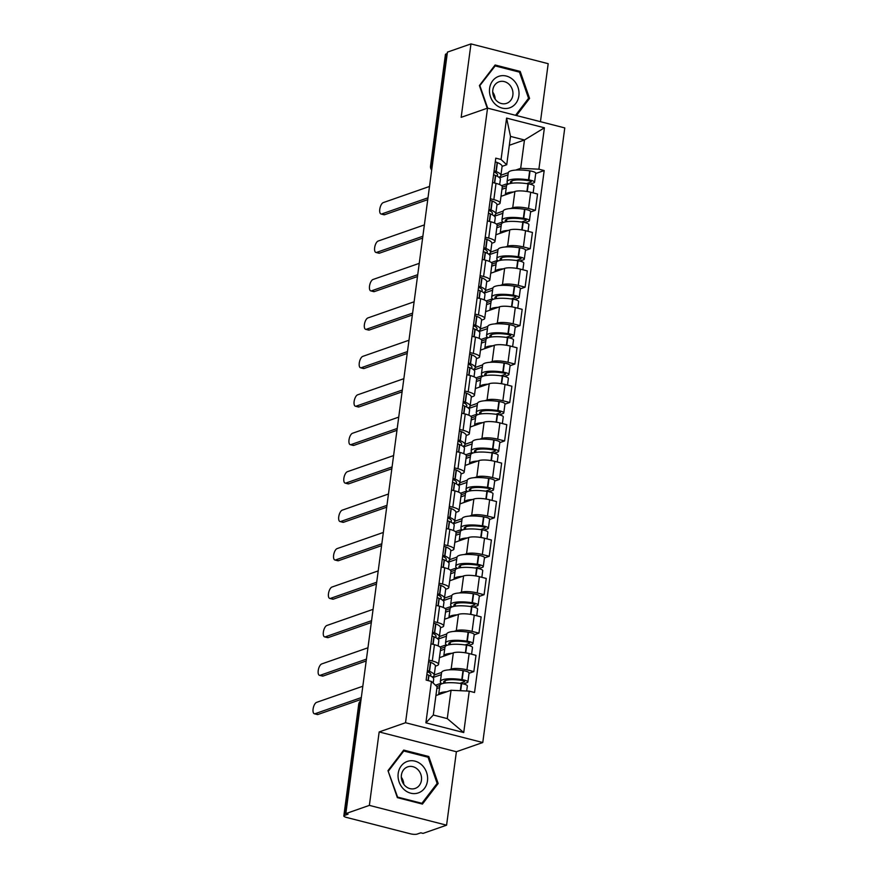 <?xml version="1.0" encoding="UTF-8"?>
<svg xmlns="http://www.w3.org/2000/svg" width="878" height="878" viewBox="0 0 878 878"><rect width="100%" height="100%" fill="white"/><g stroke="black" fill="none" stroke-linecap="round" stroke-linejoin="round"><path stroke-width="1.32" d="M540.453 121.68L548.19 63.688L470.97 43.9L447.429 52.12L345.822 813.61L369.364 805.378L446.584 825.177L456.384 751.733L482.768 742.525L564.774 127.914L487.542 108.126L405.537 722.726L379.164 731.945L369.364 805.378M446.584 825.177L423.042 833.398L420.792 832.816L417.127 834.1A5.125 1.262 -172.4 0 1 410.256 833.771L346.547 817.44A5.125 1.262 -172.4 0 1 343.825 815.936L358.718 704.299A5.125 1.262 7.6 0 1 359.3 703.827L344.406 815.464A5.125 1.262 -172.4 0 0 343.825 815.936M470.97 43.9L461.169 117.334L487.542 108.126M432.338 165.185L431.109 165.613A5.125 1.262 7.6 0 0 430.527 166.096L445.431 54.458A5.125 1.262 7.6 0 1 446.013 53.986L431.109 165.613A5.125 4.478 70.7 0 0 431.811 169.169M447.231 53.558L446.013 53.986M344.406 815.464L348.072 814.18L345.822 813.61M448.954 669.859L451.16 669.091A11.798 2.897 7.6 0 1 466.964 669.837L473.835 671.604L475.997 655.339L469.137 653.572A11.798 2.897 -172.4 0 0 453.333 652.826L439.439 657.677M434.237 674.995L441.601 672.427M438.539 664.416L440.712 648.151A11.798 2.897 -172.4 0 0 434.456 644.693L432.294 660.958A11.798 2.897 7.6 0 1 438.539 664.416A11.798 2.897 7.6 0 1 437.211 665.513L435.422 666.139M432.294 660.958L428.804 660.058M469.05 673.272L473.835 671.604M434.456 644.693L430.977 643.793M454.08 631.414L456.297 630.645A11.798 2.897 7.6 0 1 472.09 631.392L478.96 633.159L481.133 616.894L474.263 615.138A11.798 2.897 -172.4 0 0 458.47 614.38L444.575 619.231M439.373 636.561L446.726 633.982M433.93 621.613L437.42 622.513A11.798 2.897 7.6 0 1 443.675 625.97A11.798 2.897 7.6 0 1 442.336 627.068L440.547 627.693M474.175 634.827L478.96 633.159M443.675 625.97L445.837 609.705A11.798 2.897 -172.4 0 0 439.593 606.248L436.103 605.348M459.205 592.968L461.422 592.2A11.798 2.897 7.6 0 1 477.226 592.957L484.085 594.713L486.258 578.448L479.388 576.692A11.798 2.897 -172.4 0 0 463.595 575.935L449.701 580.786M444.498 598.116L451.863 595.536M439.066 583.179L442.545 584.068A11.798 2.897 7.6 0 1 448.801 587.525A11.798 2.897 7.6 0 1 447.462 588.622L445.673 589.248M479.3 596.381L484.085 594.713M448.801 587.525L450.974 571.26A11.798 2.897 -172.4 0 0 444.718 567.803L441.239 566.914M464.341 554.534L466.558 553.755A11.798 2.897 7.6 0 1 482.351 554.512L489.222 556.268L491.395 540.003L484.524 538.247A11.798 2.897 -172.4 0 0 468.72 537.49L454.826 542.341M449.624 559.67L456.988 557.102M444.191 544.733L447.681 545.622A11.798 2.897 7.6 0 1 453.926 549.079A11.798 2.897 7.6 0 1 452.598 550.177L450.809 550.802M484.436 557.936L489.222 556.268M453.926 549.079L456.099 532.825A11.798 2.897 -172.4 0 0 449.854 529.357L446.364 528.468M469.467 516.088L471.684 515.309A11.798 2.897 7.6 0 1 487.477 516.066L494.347 517.822L496.52 501.557L489.65 499.801A11.798 2.897 -172.4 0 0 473.857 499.044L459.962 503.895M454.76 521.225L462.124 518.657M449.327 506.288L452.807 507.177A11.798 2.897 7.6 0 1 459.062 510.645A11.798 2.897 7.6 0 1 457.723 511.731L455.934 512.357M489.562 519.502L494.347 517.822M459.062 510.645L461.235 494.38A11.798 2.897 -172.4 0 0 454.98 490.912L451.49 490.023M474.603 477.643L476.809 476.864A11.798 2.897 7.6 0 1 492.613 477.621L499.483 479.377L501.645 463.112L494.786 461.356A11.798 2.897 -172.4 0 0 478.982 460.599L465.088 465.461M459.885 482.779L467.25 480.211M454.453 467.842L457.943 468.731A11.798 2.897 7.6 0 1 464.188 472.199A11.798 2.897 7.6 0 1 462.849 473.286L461.06 473.911M494.687 481.056L499.483 479.377M464.188 472.199L466.361 455.934A11.798 2.897 -172.4 0 0 460.105 452.466L456.626 451.577M479.728 439.198L481.945 438.429A11.798 2.897 7.6 0 1 497.738 439.176L504.609 440.943L506.782 424.678L499.911 422.911A11.798 2.897 -172.4 0 0 484.107 422.164L470.224 427.015M465.022 444.334L472.375 441.766M459.578 429.397L463.068 430.297A11.798 2.897 7.6 0 1 469.324 433.754A11.798 2.897 7.6 0 1 467.985 434.851L466.196 435.477M499.823 442.611L504.609 440.943M469.324 433.754L471.486 417.489A11.798 2.897 -172.4 0 0 465.241 414.032L461.751 413.132M484.854 400.752L487.07 399.984A11.798 2.897 7.6 0 1 502.874 400.73L509.734 402.497L511.907 386.232L505.037 384.465A11.798 2.897 -172.4 0 0 489.244 383.719L475.349 388.57M470.147 405.888L477.511 403.32M464.714 390.951L468.193 391.851A11.798 2.897 7.6 0 1 474.449 395.309A11.798 2.897 7.6 0 1 473.11 396.406L471.321 397.032M504.949 404.165L509.734 402.497M474.449 395.309L476.622 379.044A11.798 2.897 -172.4 0 0 470.367 375.586L466.876 374.686M489.99 362.307L492.196 361.538A11.798 2.897 7.6 0 1 508 362.296L514.87 364.052L517.032 347.787L510.173 346.031A11.798 2.897 -172.4 0 0 494.369 345.274L480.475 350.124M475.272 367.454L482.637 364.875M469.84 352.517L473.33 353.406A11.798 2.897 7.6 0 1 479.575 356.863A11.798 2.897 7.6 0 1 478.247 357.961L476.458 358.586M510.085 365.72L514.87 364.052M479.575 356.863L481.748 340.598A11.798 2.897 -172.4 0 0 475.492 337.141L472.013 336.252M495.115 323.872L497.332 323.093A11.798 2.897 7.6 0 1 513.125 323.85L519.995 325.606L522.169 309.341L515.298 307.585A11.798 2.897 -172.4 0 0 499.505 306.828L485.611 311.679M480.409 329.009L487.762 326.429M474.965 314.072L478.455 314.961A11.798 2.897 7.6 0 1 484.711 318.418A11.798 2.897 7.6 0 1 483.372 319.515L481.583 320.141M515.21 327.274L519.995 325.606M484.711 318.418L486.873 302.153A11.798 2.897 -172.4 0 0 480.628 298.696L477.138 297.807M500.251 285.427L502.457 284.648A11.798 2.897 7.6 0 1 518.261 285.405L525.121 287.161L527.294 270.896L520.424 269.14A11.798 2.897 -172.4 0 0 504.63 268.383L490.736 273.234M485.534 290.563L492.898 287.995M480.101 275.626L483.591 276.515A11.798 2.897 7.6 0 1 489.836 279.983A11.798 2.897 7.6 0 1 488.497 281.07L486.708 281.695M520.336 288.84L525.121 287.161M489.836 279.983L492.009 263.718A11.798 2.897 -172.4 0 0 485.753 260.25L482.274 259.361M505.377 246.981L507.594 246.202A11.798 2.897 7.6 0 1 523.387 246.959L530.257 248.715L532.43 232.451L525.56 230.694A11.798 2.897 -172.4 0 0 509.756 229.937L495.861 234.799M490.659 252.118L498.024 249.55M485.227 237.181L488.717 238.07A11.798 2.897 7.6 0 1 494.962 241.538A11.798 2.897 7.6 0 1 493.634 242.624L491.845 243.25M525.472 250.395L530.257 248.715M494.962 241.538L497.135 225.273A11.798 2.897 -172.4 0 0 490.89 221.805L487.4 220.916M510.502 208.536L512.719 207.768A11.798 2.897 7.6 0 1 528.523 208.514L535.382 210.281L537.555 194.016L530.685 192.249A11.798 2.897 -172.4 0 0 514.892 191.503L500.998 196.354M495.796 213.672L503.16 211.104M490.363 198.735L493.842 199.635A11.798 2.897 7.6 0 1 500.098 203.092A11.798 2.897 7.6 0 1 498.759 204.19L496.97 204.804M530.597 211.949L535.382 210.281M500.098 203.092L502.271 186.827A11.798 2.897 -172.4 0 0 496.015 183.37L492.525 182.47M451.051 690.273L469.247 691.14L463.727 732.548L425.896 722.846L431.427 681.449L437.09 686.695L433.304 715.032L447.264 718.61L451.051 690.273L435.905 695.563M509.328 145.276L524.473 139.986L510.513 136.408L506.727 164.746L501.064 159.5L495.774 158.15L426.137 680.088L431.427 681.449M501.064 159.5L506.595 118.102L544.415 127.793L538.894 169.191L520.687 168.324L524.473 139.986L544.415 127.793M469.247 691.14L474.537 692.501L544.184 170.552L538.894 169.191M482.768 742.525L405.537 722.726M456.384 751.733L379.164 731.945M403.704 750.086L387.988 770.654L397.35 797.641L422.439 804.072L438.155 783.505L428.793 756.518L403.704 750.086M516.483 115.545L529.566 98.424L520.193 71.425L495.115 64.994L479.399 85.561L487.257 108.224M500.921 175.227L508.285 172.659M515.638 170.091L520.687 168.324M506.727 164.746L502.095 166.37M535.734 173.504L544.184 170.552M463.727 732.548L447.264 718.61M425.896 722.846L433.304 715.032M510.513 136.408L506.595 118.102M427.29 757.034L428.793 756.518M436.651 784.032L438.155 783.505M518.7 71.952L520.193 71.425M528.062 98.951L529.566 98.424M427.257 671.67A16.155 3.962 7.6 0 1 430.9 674.798A16.155 3.962 7.6 0 1 430.143 675.797M315.059 713.715L317.99 714.472A5.894 2.491 104.4 0 1 317.287 714.516L314.357 713.77A5.894 2.491 -75.6 0 0 315.059 713.715L361.308 697.571M362.812 686.234L316.574 702.378A5.894 2.491 -75.6 0 0 313.226 708.217A5.894 2.491 -75.6 0 0 314.357 713.77M432.195 676.971A19.492 4.785 -172.4 0 0 434.204 675.237A19.492 4.785 -172.4 0 0 429.518 671.341L429.287 671.242A6.475 1.591 -172.4 0 0 427.399 670.638M434.204 675.237L435.411 666.237A19.492 4.785 -172.4 0 0 430.725 662.352L430.483 662.253A6.475 1.591 -172.4 0 0 428.596 661.639M426.873 674.578A6.475 1.591 7.6 0 1 428.76 675.182L428.991 675.281A19.492 4.785 7.6 0 1 433.677 679.177L433.161 683.062M446.836 691.743A19.492 4.785 -172.4 0 0 438.649 694.498L439.845 685.509A19.492 4.785 7.6 0 1 461.268 683.556L461.63 683.611A6.475 1.591 7.6 0 1 467.348 685.97L466.679 691.019M463.386 683.94L467.14 682.634A6.475 1.591 -172.4 0 0 467.875 682.03A6.475 1.591 -172.4 0 0 462.157 679.671L461.795 679.616A19.492 4.785 -172.4 0 0 440.372 681.558A19.492 4.785 -172.4 0 0 441.206 683.238L435.499 685.224M467.875 682.03L469.071 673.031A6.475 1.591 -172.4 0 0 463.354 670.671L462.991 670.616A19.492 4.785 -172.4 0 0 441.579 672.57L440.372 681.558M436.838 688.517L439.571 687.562M441.305 674.633L432.898 677.564M444.147 683.172A16.155 3.962 7.6 0 1 443.675 682.008A16.155 3.962 7.6 0 1 461.433 680.384L461.795 680.439A3.139 0.768 7.6 0 1 464.572 681.591A3.139 0.768 7.6 0 1 464.221 681.877L459.951 683.369M445.223 680.615L444.894 683.051M436.893 686.519L439.856 685.477M317.99 714.472L361.056 699.426M418.301 792.911A16.671 14.542 70.7 0 0 426.576 772.399A16.671 14.542 70.7 0 0 407.37 761.413A16.671 14.542 70.7 0 0 399.095 781.925A16.671 14.542 70.7 0 0 418.301 792.911M415.173 788.433A11.414 9.954 70.7 0 0 415.195 788.422A11.414 9.954 70.7 0 0 420.836 774.385A11.414 9.954 70.7 0 0 407.688 766.867A11.414 9.954 70.7 0 0 407.666 766.878A11.414 9.954 70.7 0 0 402.025 780.926A11.414 9.954 70.7 0 0 415.173 788.433M401.323 777.228A11.414 9.954 -109.3 0 1 403.781 784.284M388.526 770.928L403.759 751.008L428.058 757.231L437.145 783.395L421.912 803.315L397.602 797.092L388.131 771.071M402.717 751.37L403.759 751.008M420.891 803.677L421.912 803.315M509.712 107.818A16.671 14.542 70.7 0 0 517.987 87.317A16.671 14.542 70.7 0 0 498.781 76.331A16.671 14.542 70.7 0 0 490.506 96.832A16.671 14.542 70.7 0 0 509.712 107.818M506.584 103.341A11.414 9.954 70.7 0 0 506.606 103.341A11.414 9.954 70.7 0 0 512.247 89.293A11.414 9.954 70.7 0 0 499.099 81.786A11.414 9.954 70.7 0 0 499.077 81.786A11.414 9.954 70.7 0 0 493.436 95.834A11.414 9.954 70.7 0 0 506.584 103.341M492.734 92.135A11.414 9.954 -109.3 0 1 495.192 99.192M479.542 85.989L495.17 65.916L519.469 72.15L528.556 98.303L515.562 115.303M494.127 66.278L495.17 65.916M487.685 108.159L479.937 85.846M432.382 633.225A16.155 3.962 7.6 0 1 436.037 636.352A16.155 3.962 7.6 0 1 435.269 637.351M320.196 675.281L323.115 676.027A5.894 2.491 104.4 0 1 322.413 676.071L319.482 675.325A5.894 2.491 -75.6 0 0 320.196 675.281L366.433 659.126M367.948 647.788L321.71 663.944A5.894 2.491 -75.6 0 0 318.352 669.771A5.894 2.491 -75.6 0 0 319.482 675.325M437.321 638.525A19.492 4.785 -172.4 0 0 439.34 636.791A19.492 4.785 -172.4 0 0 434.654 632.895L434.412 632.797A6.475 1.591 -172.4 0 0 432.525 632.193M439.34 636.791L440.536 627.803A19.492 4.785 -172.4 0 0 435.85 623.907L435.609 623.808A6.475 1.591 -172.4 0 0 433.721 623.193M431.998 636.133A6.475 1.591 7.6 0 1 433.886 636.748L434.127 636.846A19.492 4.785 7.6 0 1 438.813 640.731L438.122 645.901M451.972 653.298A19.492 4.785 -172.4 0 0 443.774 656.053L444.981 647.064A19.492 4.785 7.6 0 1 466.394 645.11L466.756 645.165A6.475 1.591 7.6 0 1 472.485 647.525L471.585 654.209M468.512 645.495L472.276 644.189A6.475 1.591 -172.4 0 0 473.001 643.585A6.475 1.591 -172.4 0 0 467.283 641.225L466.92 641.17A19.492 4.785 -172.4 0 0 445.508 643.124A19.492 4.785 -172.4 0 0 446.342 644.792L440.043 646.987M473.001 643.585L474.208 634.585A6.475 1.591 -172.4 0 0 468.49 632.226L468.117 632.171A19.492 4.785 -172.4 0 0 446.704 634.125L445.508 643.124M440.383 650.631L444.707 649.127M446.43 636.188L438.034 639.118M449.284 644.726A16.155 3.962 7.6 0 1 448.812 643.563A16.155 3.962 7.6 0 1 466.558 641.939L466.92 642.005A3.139 0.768 7.6 0 1 469.697 643.146A3.139 0.768 7.6 0 1 469.346 643.431L465.088 644.924M450.348 642.169L450.03 644.606M440.657 648.546L444.981 647.042M323.115 676.027L366.181 660.98M437.518 594.779A16.155 3.962 7.6 0 1 441.162 597.907A16.155 3.962 7.6 0 1 440.405 598.906M325.321 636.835L328.251 637.582A5.894 2.491 104.4 0 1 327.538 637.626L324.619 636.879A5.894 2.491 -75.6 0 0 325.321 636.835L371.559 620.68M373.073 609.343L326.835 625.498A5.894 2.491 -75.6 0 0 323.488 631.326A5.894 2.491 -75.6 0 0 324.619 636.879M442.457 600.091A19.492 4.785 -172.4 0 0 444.466 598.346A19.492 4.785 -172.4 0 0 439.779 594.45L439.538 594.351A6.475 1.591 -172.4 0 0 437.65 593.747M444.466 598.346L445.662 589.357A19.492 4.785 -172.4 0 0 440.975 585.461L440.745 585.363A6.475 1.591 -172.4 0 0 438.857 584.748M437.123 597.688A6.475 1.591 7.6 0 1 439.011 598.302L439.252 598.401A19.492 4.785 7.6 0 1 443.939 602.297L443.247 607.455M445.794 610.1L450.107 608.597A19.492 4.785 7.6 0 1 471.53 606.665L471.892 606.72A6.475 1.591 7.6 0 1 477.61 609.08L476.721 615.763M457.098 614.852A19.492 4.785 -172.4 0 0 448.91 617.618A19.492 4.785 -172.4 0 0 448.899 617.717M473.637 607.06L477.402 605.743A6.475 1.591 -172.4 0 0 478.137 605.14A6.475 1.591 -172.4 0 0 472.419 602.78L472.057 602.725A19.492 4.785 -172.4 0 0 450.633 604.679A19.492 4.785 -172.4 0 0 451.468 606.347L445.168 608.553M478.137 605.14L479.333 596.151A6.475 1.591 -172.4 0 0 473.615 593.791L473.253 593.726A19.492 4.785 -172.4 0 0 451.83 595.679L450.633 604.679M445.508 612.185L449.832 610.682M451.555 597.742L443.16 600.673M454.409 606.281A16.155 3.962 7.6 0 1 453.937 605.118A16.155 3.962 7.6 0 1 471.695 603.504L472.057 603.559A3.139 0.768 7.6 0 1 474.833 604.701A3.139 0.768 7.6 0 1 474.471 604.997L470.213 606.478M455.484 603.724L455.155 606.16M328.251 637.582L371.317 622.535M442.644 556.334A16.155 3.962 7.6 0 1 446.287 559.462A16.155 3.962 7.6 0 1 445.53 560.46M330.457 598.39L333.377 599.136A5.894 2.491 104.4 0 1 332.674 599.18L329.744 598.434A5.894 2.491 -75.6 0 0 330.457 598.39L376.695 582.235M378.209 570.898L331.961 587.053A5.894 2.491 -75.6 0 0 328.613 592.891A5.894 2.491 -75.6 0 0 329.744 598.434M447.582 561.646A19.492 4.785 -172.4 0 0 449.591 559.901A19.492 4.785 -172.4 0 0 444.905 556.015L444.674 555.917A6.475 1.591 -172.4 0 0 442.786 555.302M449.591 559.901L450.798 550.912A19.492 4.785 -172.4 0 0 446.112 547.016L445.87 546.917A6.475 1.591 -172.4 0 0 443.983 546.314M442.26 559.242A6.475 1.591 7.6 0 1 444.147 559.857L444.389 559.955A19.492 4.785 7.6 0 1 449.075 563.852L448.384 569.01M450.919 571.655L455.243 570.151A19.492 4.785 7.6 0 1 476.655 568.22L477.017 568.285A6.475 1.591 7.6 0 1 482.735 570.645L481.846 577.318M462.223 576.418A19.492 4.785 -172.4 0 0 454.036 579.173A19.492 4.785 -172.4 0 0 454.025 579.282M478.773 568.615L482.527 567.298A6.475 1.591 -172.4 0 0 483.262 566.694A6.475 1.591 -172.4 0 0 477.544 564.335L477.182 564.28A19.492 4.785 -172.4 0 0 455.759 566.233A19.492 4.785 -172.4 0 0 456.593 567.901L450.293 570.107M483.262 566.694L484.469 557.706A6.475 1.591 -172.4 0 0 478.74 555.346L478.378 555.291A19.492 4.785 -172.4 0 0 456.966 557.234L455.759 566.233M450.644 573.74L454.958 572.236M456.692 559.297L448.296 562.227M459.545 567.836A16.155 3.962 7.6 0 1 459.062 566.672A16.155 3.962 7.6 0 1 476.82 565.059L477.182 565.114A3.139 0.768 7.6 0 1 479.959 566.255A3.139 0.768 7.6 0 1 479.607 566.551L475.349 568.033M460.61 565.278L460.291 567.715M333.377 599.136L376.442 584.1M447.769 517.888A16.155 3.962 7.6 0 1 451.424 521.016A16.155 3.962 7.6 0 1 450.655 522.015M335.583 559.944L338.513 560.691A5.894 2.491 104.4 0 1 337.8 560.746L334.869 559.988A5.894 2.491 -75.6 0 0 335.583 559.944L381.82 543.789M383.335 532.452L337.097 548.607A5.894 2.491 -75.6 0 0 333.75 554.446A5.894 2.491 -75.6 0 0 334.869 559.988M452.708 523.2A19.492 4.785 -172.4 0 0 454.727 521.466A19.492 4.785 -172.4 0 0 450.041 517.57L449.799 517.471A6.475 1.591 -172.4 0 0 447.912 516.857M454.727 521.466L455.923 512.467A19.492 4.785 -172.4 0 0 451.237 508.571L450.996 508.472A6.475 1.591 -172.4 0 0 449.108 507.868M447.385 520.808A6.475 1.591 7.6 0 1 449.273 521.411L449.514 521.51A19.492 4.785 7.6 0 1 454.2 525.406L453.509 530.564M467.359 537.973A19.492 4.785 -172.4 0 0 459.161 540.727L460.368 531.728A19.492 4.785 7.6 0 1 481.781 529.785L482.143 529.84A6.475 1.591 7.6 0 1 487.872 532.2L486.983 538.872M483.899 530.169L487.663 528.852A6.475 1.591 -172.4 0 0 488.398 528.26A6.475 1.591 -172.4 0 0 482.67 525.889L482.307 525.834A19.492 4.785 -172.4 0 0 460.895 527.788A19.492 4.785 -172.4 0 0 461.729 529.456L455.43 531.662M488.398 528.26L489.595 519.26A6.475 1.591 -172.4 0 0 483.877 516.901L483.515 516.846A19.492 4.785 -172.4 0 0 462.091 518.799L460.895 527.788M455.77 535.295L460.094 533.791M461.817 520.852L453.421 523.782M464.671 529.39A16.155 3.962 7.6 0 1 464.199 528.227A16.155 3.962 7.6 0 1 481.956 526.613L482.318 526.668A3.139 0.768 7.6 0 1 485.095 527.81A3.139 0.768 7.6 0 1 484.733 528.106L480.475 529.588M465.735 526.833L465.417 529.269M456.044 533.22L460.368 531.706M338.513 560.691L381.568 545.655M452.905 479.454A16.155 3.962 7.6 0 1 456.549 482.582A16.155 3.962 7.6 0 1 455.792 483.58M340.708 521.499L343.638 522.245A5.894 2.491 104.4 0 1 342.925 522.3L340.005 521.543A5.894 2.491 -75.6 0 0 340.708 521.499L386.946 505.355M388.46 494.018L342.222 510.162A5.894 2.491 -75.6 0 0 338.875 516.001A5.894 2.491 -75.6 0 0 340.005 521.543M457.844 484.755A19.492 4.785 -172.4 0 0 459.852 483.021A19.492 4.785 -172.4 0 0 455.166 479.125L454.936 479.026A6.475 1.591 -172.4 0 0 453.037 478.411M459.852 483.021L461.06 474.021A19.492 4.785 -172.4 0 0 456.373 470.125L456.132 470.026A6.475 1.591 -172.4 0 0 454.244 469.423M452.51 482.362A6.475 1.591 7.6 0 1 454.409 482.966L454.639 483.065A19.492 4.785 7.6 0 1 459.326 486.961L458.645 492.119M461.18 494.775L465.494 493.26A19.492 4.785 7.6 0 1 486.917 491.34L487.279 491.395A6.475 1.591 7.6 0 1 492.997 493.754L492.108 500.427M472.485 499.527A19.492 4.785 -172.4 0 0 464.297 502.282A19.492 4.785 -172.4 0 0 464.286 502.392M489.035 491.724L492.788 490.407A6.475 1.591 -172.4 0 0 493.524 489.814A6.475 1.591 -172.4 0 0 487.806 487.455L487.444 487.4A19.492 4.785 -172.4 0 0 466.02 489.342A19.492 4.785 -172.4 0 0 466.855 491.021L460.555 493.216M493.524 489.814L494.72 480.815A6.475 1.591 -172.4 0 0 489.002 478.455L488.64 478.4A19.492 4.785 -172.4 0 0 467.217 480.354L466.02 489.342M460.895 496.86L465.219 495.346M466.942 482.406L458.546 485.347M469.796 490.945A16.155 3.962 7.6 0 1 469.324 489.781A16.155 3.962 7.6 0 1 487.081 488.168L487.444 488.223A3.139 0.768 7.6 0 1 490.22 489.375A3.139 0.768 7.6 0 1 489.858 489.661L485.6 491.153M470.871 488.398L470.542 490.824M343.638 522.245L386.704 507.21M458.031 441.008A16.155 3.962 7.6 0 1 461.685 444.136A16.155 3.962 7.6 0 1 460.917 445.135M345.844 483.054L348.764 483.811A5.894 2.491 104.4 0 1 348.061 483.855L345.131 483.098A5.894 2.491 -75.6 0 0 345.844 483.054L392.082 466.909M393.596 455.572L347.348 471.716A5.894 2.491 -75.6 0 0 344 477.555A5.894 2.491 -75.6 0 0 345.131 483.098M462.969 446.309A19.492 4.785 -172.4 0 0 464.989 444.575A19.492 4.785 -172.4 0 0 460.302 440.679L460.061 440.58A6.475 1.591 -172.4 0 0 458.173 439.977M464.989 444.575L466.185 435.576A19.492 4.785 -172.4 0 0 461.499 431.691L461.257 431.592A6.475 1.591 -172.4 0 0 459.37 430.977M457.647 443.917A6.475 1.591 7.6 0 1 459.534 444.52L459.776 444.619A19.492 4.785 7.6 0 1 464.462 448.515L463.771 453.685M477.61 461.082A19.492 4.785 -172.4 0 0 469.423 463.836L470.63 454.848A19.492 4.785 7.6 0 1 492.042 452.894L492.404 452.949A6.475 1.591 7.6 0 1 498.122 455.309L497.233 461.982M494.16 453.278L497.925 451.972A6.475 1.591 -172.4 0 0 498.649 451.369A6.475 1.591 -172.4 0 0 492.931 449.009L492.569 448.954A19.492 4.785 -172.4 0 0 471.146 450.897A19.492 4.785 -172.4 0 0 471.991 452.576L465.691 454.771M498.649 451.369L499.856 442.369A6.475 1.591 -172.4 0 0 494.127 440.01L493.765 439.955A19.492 4.785 -172.4 0 0 472.353 441.908L471.146 450.897M466.031 458.415L470.345 456.9M472.079 443.961L463.683 446.902M474.932 452.51A16.155 3.962 7.6 0 1 474.46 451.347A16.155 3.962 7.6 0 1 492.207 449.723L492.569 449.777A3.139 0.768 7.6 0 1 495.346 450.93A3.139 0.768 7.6 0 1 494.994 451.215L490.736 452.708M475.997 449.953L475.678 452.379M466.306 456.33L470.63 454.815M348.764 483.811L391.829 468.764M463.167 402.563A16.155 3.962 7.6 0 1 466.811 405.691A16.155 3.962 7.6 0 1 466.042 406.69M350.97 444.608L353.9 445.365A5.894 2.491 104.4 0 1 353.186 445.409L350.267 444.663A5.894 2.491 -75.6 0 0 350.97 444.608L397.207 428.464M398.722 417.127L352.484 433.282A5.894 2.491 -75.6 0 0 349.137 439.11A5.894 2.491 -75.6 0 0 350.267 444.663M468.095 407.864A19.492 4.785 -172.4 0 0 470.114 406.13A19.492 4.785 -172.4 0 0 465.428 402.234L465.186 402.135A6.475 1.591 -172.4 0 0 463.299 401.531M470.114 406.13L471.31 397.13A19.492 4.785 -172.4 0 0 466.624 393.245L466.394 393.146A6.475 1.591 -172.4 0 0 464.506 392.532M462.772 405.471A6.475 1.591 7.6 0 1 464.66 406.086L464.901 406.185A19.492 4.785 7.6 0 1 469.587 410.07L468.896 415.239M471.442 417.884L475.755 416.381A19.492 4.785 7.6 0 1 497.167 414.449L497.541 414.504A6.475 1.591 7.6 0 1 503.259 416.863L502.37 423.547M482.746 422.636A19.492 4.785 -172.4 0 0 474.559 425.391A19.492 4.785 -172.4 0 0 474.548 425.501M499.286 414.833L503.05 413.527A6.475 1.591 -172.4 0 0 503.785 412.923A6.475 1.591 -172.4 0 0 498.056 410.564L497.694 410.509A19.492 4.785 -172.4 0 0 476.282 412.462A19.492 4.785 -172.4 0 0 477.116 414.131L470.817 416.326M503.785 412.923L504.982 403.924A6.475 1.591 -172.4 0 0 499.264 401.564L498.902 401.509A19.492 4.785 -172.4 0 0 477.478 403.463L476.282 412.462M471.157 419.969L475.481 418.455M477.204 405.526L468.808 408.457M480.057 414.065A16.155 3.962 7.6 0 1 479.586 412.901A16.155 3.962 7.6 0 1 497.343 411.277L497.705 411.332A3.139 0.768 7.6 0 1 500.482 412.484A3.139 0.768 7.6 0 1 500.12 412.77L495.861 414.262M481.133 411.508L480.804 413.944M353.9 445.365L396.966 430.319M468.292 364.118A16.155 3.962 7.6 0 1 471.936 367.245A16.155 3.962 7.6 0 1 471.179 368.244M356.095 406.174L359.025 406.92A5.894 2.491 104.4 0 1 358.323 406.964L355.392 406.218A5.894 2.491 -75.6 0 0 356.095 406.174L402.344 390.019M403.847 378.681L357.609 394.837A5.894 2.491 -75.6 0 0 354.262 400.664A5.894 2.491 -75.6 0 0 355.392 406.218M473.231 369.429A19.492 4.785 -172.4 0 0 475.239 367.684A19.492 4.785 -172.4 0 0 470.553 363.788L470.323 363.69A6.475 1.591 -172.4 0 0 468.435 363.086M475.239 367.684L476.447 358.696A19.492 4.785 -172.4 0 0 471.76 354.8L471.519 354.701A6.475 1.591 -172.4 0 0 469.631 354.086M467.908 367.026A6.475 1.591 7.6 0 1 469.796 367.641L470.026 367.739A19.492 4.785 7.6 0 1 474.713 371.624L474.032 376.794M487.872 384.191A19.492 4.785 -172.4 0 0 479.684 386.957L480.881 377.957A19.492 4.785 7.6 0 1 502.304 376.003L502.666 376.058A6.475 1.591 7.6 0 1 508.384 378.418L507.495 385.102M504.422 376.399L508.175 375.082A6.475 1.591 -172.4 0 0 508.911 374.478A6.475 1.591 -172.4 0 0 503.193 372.118L502.831 372.063A19.492 4.785 -172.4 0 0 481.407 374.017A19.492 4.785 -172.4 0 0 482.241 375.685L475.942 377.88M508.911 374.478L510.107 365.489A6.475 1.591 -172.4 0 0 504.389 363.119L504.027 363.064A19.492 4.785 -172.4 0 0 482.615 365.018L481.407 374.017M476.293 381.524L480.606 380.02M482.34 367.081L473.933 370.011M485.194 375.619A16.155 3.962 7.6 0 1 484.711 374.456A16.155 3.962 7.6 0 1 502.468 372.843L502.831 372.898A3.139 0.768 7.6 0 1 505.607 374.039A3.139 0.768 7.6 0 1 505.256 374.335L500.998 375.817M486.258 373.062L485.929 375.499M476.567 379.439L480.892 377.935M359.025 406.92L402.091 391.873M473.418 325.672A16.155 3.962 7.6 0 1 477.072 328.8A16.155 3.962 7.6 0 1 476.304 329.799M361.231 367.728L364.15 368.475A5.894 2.491 104.4 0 1 363.448 368.519L360.518 367.772A5.894 2.491 -75.6 0 0 361.231 367.728L407.469 351.573M408.983 340.236L362.746 356.391A5.894 2.491 -75.6 0 0 359.398 362.23A5.894 2.491 -75.6 0 0 360.518 367.772M478.356 330.984A19.492 4.785 -172.4 0 0 480.376 329.239A19.492 4.785 -172.4 0 0 475.689 325.354L475.448 325.255A6.475 1.591 -172.4 0 0 473.56 324.64M480.376 329.239L481.572 320.25A19.492 4.785 -172.4 0 0 476.886 316.354L476.644 316.256A6.475 1.591 -172.4 0 0 474.757 315.641M473.033 328.581A6.475 1.591 7.6 0 1 474.921 329.195L475.163 329.294A19.492 4.785 7.6 0 1 479.849 333.19L479.158 338.348M481.693 340.993L486.017 339.49A19.492 4.785 7.6 0 1 507.429 337.558L507.791 337.613A6.475 1.591 7.6 0 1 513.52 339.984L512.62 346.656M493.008 345.745A19.492 4.785 -172.4 0 0 484.81 348.511A19.492 4.785 -172.4 0 0 484.799 348.61M509.547 337.953L513.312 336.636A6.475 1.591 -172.4 0 0 514.047 336.033A6.475 1.591 -172.4 0 0 508.318 333.673L507.956 333.618A19.492 4.785 -172.4 0 0 486.544 335.572A19.492 4.785 -172.4 0 0 487.378 337.24L481.078 339.446M514.047 336.033L515.243 327.044A6.475 1.591 -172.4 0 0 509.525 324.684L509.163 324.63A19.492 4.785 -172.4 0 0 487.74 326.572L486.544 335.572M481.418 343.079L485.743 341.575M487.466 328.635L479.07 331.566M490.319 337.174A16.155 3.962 7.6 0 1 489.847 336.011A16.155 3.962 7.6 0 1 507.594 334.397L507.967 334.452A3.139 0.768 7.6 0 1 510.733 335.594A3.139 0.768 7.6 0 1 510.381 335.89L506.123 337.371M491.384 334.617L491.065 337.053M364.15 368.475L407.216 353.439M478.554 287.227A16.155 3.962 7.6 0 1 482.198 290.355A16.155 3.962 7.6 0 1 481.44 291.353M366.356 329.283L369.287 330.029A5.894 2.491 104.4 0 1 368.573 330.073L365.654 329.327A5.894 2.491 -75.6 0 0 366.356 329.283L412.594 313.128M414.109 301.791L367.871 317.946A5.894 2.491 -75.6 0 0 364.524 323.784A5.894 2.491 -75.6 0 0 365.654 329.327M483.493 292.539A19.492 4.785 -172.4 0 0 485.501 290.805A19.492 4.785 -172.4 0 0 480.815 286.908L480.573 286.81A6.475 1.591 -172.4 0 0 478.686 286.195M485.501 290.805L486.708 281.805A19.492 4.785 -172.4 0 0 482.022 277.909L481.781 277.81A6.475 1.591 -172.4 0 0 479.893 277.207M478.159 290.135A6.475 1.591 7.6 0 1 480.046 290.75L480.288 290.848A19.492 4.785 7.6 0 1 484.974 294.745L484.283 299.903M486.829 302.559L491.142 301.044A19.492 4.785 7.6 0 1 512.565 299.124L512.928 299.178A6.475 1.591 7.6 0 1 518.646 301.538L517.757 308.211M498.133 307.311A19.492 4.785 -172.4 0 0 489.946 310.066A19.492 4.785 -172.4 0 0 489.935 310.175M514.684 299.508L518.437 298.191A6.475 1.591 -172.4 0 0 519.172 297.587A6.475 1.591 -172.4 0 0 513.454 295.227L513.092 295.173A19.492 4.785 -172.4 0 0 491.669 297.126A19.492 4.785 -172.4 0 0 492.503 298.794L486.203 301M519.172 297.587L520.369 288.599A6.475 1.591 -172.4 0 0 514.651 286.239L514.288 286.184A19.492 4.785 -172.4 0 0 492.865 288.127L491.669 297.126M486.544 304.633L490.868 303.129M492.591 290.19L484.195 293.12M495.444 298.729A16.155 3.962 7.6 0 1 494.972 297.565A16.155 3.962 7.6 0 1 512.73 295.952L513.092 296.007A3.139 0.768 7.6 0 1 515.869 297.148A3.139 0.768 7.6 0 1 515.507 297.444L511.248 298.926M496.52 296.171L496.191 298.608M369.287 330.029L412.353 314.993M483.679 248.792A16.155 3.962 7.6 0 1 487.323 251.909A16.155 3.962 7.6 0 1 486.566 252.908M371.493 290.837L374.412 291.584A5.894 2.491 104.4 0 1 373.71 291.639L370.779 290.881A5.894 2.491 -75.6 0 0 371.493 290.837L417.73 274.682M419.245 263.356L372.996 279.5A5.894 2.491 -75.6 0 0 369.649 285.339A5.894 2.491 -75.6 0 0 370.779 290.881M488.618 254.093A19.492 4.785 -172.4 0 0 490.637 252.359A19.492 4.785 -172.4 0 0 485.951 248.463L485.71 248.364A6.475 1.591 -172.4 0 0 483.822 247.75M490.637 252.359L491.834 243.36A19.492 4.785 -172.4 0 0 487.147 239.464L486.906 239.365A6.475 1.591 -172.4 0 0 485.018 238.761M483.295 251.701A6.475 1.591 7.6 0 1 485.183 252.304L485.424 252.403A19.492 4.785 7.6 0 1 490.111 256.299L489.419 261.457M503.259 268.866A19.492 4.785 -172.4 0 0 495.071 271.62L496.268 262.621A19.492 4.785 7.6 0 1 517.691 260.678L518.053 260.733A6.475 1.591 7.6 0 1 523.771 263.093L522.882 269.765M519.809 261.062L523.562 259.745A6.475 1.591 -172.4 0 0 524.298 259.153A6.475 1.591 -172.4 0 0 518.58 256.782L518.218 256.727A19.492 4.785 -172.4 0 0 496.794 258.681A19.492 4.785 -172.4 0 0 497.628 260.349L491.329 262.555M524.298 259.153L525.505 250.153A6.475 1.591 -172.4 0 0 519.776 247.794L519.414 247.739A19.492 4.785 -172.4 0 0 498.002 249.692L496.794 258.681M491.68 266.199L495.993 264.684M497.727 251.745L489.331 254.675M500.581 260.283A16.155 3.962 7.6 0 1 500.098 259.12A16.155 3.962 7.6 0 1 517.855 257.506L518.218 257.561A3.139 0.768 7.6 0 1 520.994 258.703A3.139 0.768 7.6 0 1 520.643 258.999L516.385 260.492M501.645 257.737L501.327 260.162M491.954 264.113L496.279 262.599M374.412 291.584L417.478 276.548M488.816 210.347A16.155 3.962 7.6 0 1 492.459 213.475A16.155 3.962 7.6 0 1 491.691 214.473M376.618 252.392L379.548 253.149A5.894 2.491 104.4 0 1 378.835 253.193L375.905 252.436A5.894 2.491 -75.6 0 0 376.618 252.392L422.856 236.248M424.37 224.911L378.133 241.055A5.894 2.491 -75.6 0 0 374.785 246.894A5.894 2.491 -75.6 0 0 375.905 252.436M493.743 215.648A19.492 4.785 -172.4 0 0 495.763 213.914A19.492 4.785 -172.4 0 0 491.076 210.018L490.835 209.919A6.475 1.591 -172.4 0 0 488.947 209.304M495.763 213.914L496.959 204.914A19.492 4.785 -172.4 0 0 492.273 201.018L492.042 200.919A6.475 1.591 -172.4 0 0 490.144 200.316M488.42 213.255A6.475 1.591 7.6 0 1 490.308 213.859L490.55 213.958A19.492 4.785 7.6 0 1 495.236 217.854L494.544 223.023M497.08 225.668L501.404 224.153A19.492 4.785 7.6 0 1 522.816 222.233L523.178 222.288A6.475 1.591 7.6 0 1 528.907 224.647L528.018 231.32M508.395 230.42A19.492 4.785 -172.4 0 0 500.197 233.175A19.492 4.785 -172.4 0 0 500.197 233.285M524.934 222.617L528.699 221.3A6.475 1.591 -172.4 0 0 529.434 220.707A6.475 1.591 -172.4 0 0 523.705 218.348L523.343 218.293A19.492 4.785 -172.4 0 0 501.931 220.235A19.492 4.785 -172.4 0 0 502.765 221.914L496.465 224.109M529.434 220.707L530.63 211.708A6.475 1.591 -172.4 0 0 524.912 209.348L524.55 209.293A19.492 4.785 -172.4 0 0 503.127 211.247L501.931 220.235M496.805 227.753L501.129 226.239M502.853 213.299L494.457 216.24M505.706 221.849A16.155 3.962 7.6 0 1 505.234 220.674A16.155 3.962 7.6 0 1 522.992 219.061L523.354 219.116A3.139 0.768 7.6 0 1 526.131 220.268A3.139 0.768 7.6 0 1 525.768 220.554L521.51 222.046M506.771 219.291L506.452 221.717M379.548 253.149L422.614 238.103M493.941 171.901A16.155 3.962 7.6 0 1 497.585 175.029A16.155 3.962 7.6 0 1 496.827 176.028M381.743 213.947L384.674 214.704A5.894 2.491 104.4 0 1 383.96 214.748L381.041 214.002A5.894 2.491 -75.6 0 0 381.743 213.947L427.981 197.802M429.496 186.465L383.258 202.609A5.894 2.491 -75.6 0 0 379.911 208.448A5.894 2.491 -75.6 0 0 381.041 214.002M498.88 177.202A19.492 4.785 -172.4 0 0 500.888 175.468A19.492 4.785 -172.4 0 0 496.202 171.572L495.971 171.473A6.475 1.591 -172.4 0 0 494.073 170.87M500.888 175.468L502.095 166.469A19.492 4.785 -172.4 0 0 497.409 162.584L497.167 162.485A6.475 1.591 -172.4 0 0 495.28 161.87M493.557 174.81A6.475 1.591 7.6 0 1 495.444 175.413L495.675 175.512A19.492 4.785 7.6 0 1 500.361 179.408L499.681 184.578M513.52 191.975A19.492 4.785 -172.4 0 0 505.333 194.729L506.529 185.741A19.492 4.785 7.6 0 1 527.952 183.787L528.315 183.842A6.475 1.591 7.6 0 1 534.033 186.202L533.144 192.886M530.071 184.171L533.824 182.865A6.475 1.591 -172.4 0 0 534.559 182.262A6.475 1.591 -172.4 0 0 528.841 179.902L528.479 179.847A19.492 4.785 -172.4 0 0 507.056 181.79A19.492 4.785 -172.4 0 0 507.89 183.469L501.59 185.664M534.559 182.262L535.756 173.262A6.475 1.591 -172.4 0 0 530.038 170.903L529.675 170.848A19.492 4.785 -172.4 0 0 508.252 172.801L507.056 181.79M501.931 189.308L506.255 187.793M507.978 174.865L499.582 177.795M510.831 183.403A16.155 3.962 7.6 0 1 510.359 182.24A16.155 3.962 7.6 0 1 528.117 180.616L528.479 180.67A3.139 0.768 7.6 0 1 531.256 181.823A3.139 0.768 7.6 0 1 530.905 182.108L526.635 183.601M511.907 180.846L511.578 183.282M502.216 187.223L506.54 185.708M384.674 214.704L427.74 199.657M514.892 191.503L512.719 207.768M509.756 229.937L507.594 246.202M504.63 268.383L502.457 284.648M499.505 306.828L497.332 323.093M494.369 345.274L492.196 361.538M489.244 383.719L487.07 399.984M484.107 422.164L481.945 438.429M478.982 460.599L476.809 476.864M473.857 499.044L471.684 515.309M468.72 537.49L466.558 553.755M463.595 575.935L461.422 592.2M458.47 614.38L456.297 630.645M453.333 652.826L451.16 669.091M490.89 221.805L488.717 238.07M485.753 260.25L483.591 276.515M480.628 298.696L478.455 314.961M475.492 337.141L473.33 353.406M470.367 375.586L468.193 391.851M465.241 414.032L463.068 430.297M460.105 452.466L457.943 468.731M454.98 490.912L452.807 507.177M449.854 529.357L447.681 545.622M444.718 567.803L442.545 584.068M439.593 606.248L437.42 622.513M496.015 183.37L493.842 199.635M525.56 230.694L523.387 246.959M520.424 269.14L518.261 285.405M515.298 307.585L513.125 323.85M510.173 346.031L508 362.296M505.037 384.465L502.874 400.73M499.911 422.911L497.738 439.176M494.786 461.356L492.613 477.621M489.65 499.801L487.477 516.066M484.524 538.247L482.351 554.512M479.388 576.692L477.226 592.957M474.263 615.138L472.09 631.392M469.137 653.572L466.964 669.837M530.685 192.249L528.523 208.514M360.869 700.853A5.125 4.478 70.7 0 0 359.3 703.827L360.529 703.399M430.483 662.253L429.287 671.242M428.76 675.182L428.036 680.582M428.991 675.281L428.277 680.648M461.268 683.556L460.313 690.712M461.63 683.611L460.676 690.734M463.354 670.671L462.157 679.671M430.725 662.352L429.518 671.341M462.991 670.616L461.795 679.616M464.308 681.218L464.221 681.877M435.609 623.808L434.412 632.797M433.886 636.748L432.876 644.287M434.127 636.846L433.128 644.342M466.394 645.11L465.373 652.804M466.756 645.165L465.735 652.859M468.49 632.226L467.283 641.225M435.85 623.907L434.654 632.895M468.117 632.171L466.92 641.17M469.434 642.773L469.346 643.431M440.745 585.363L439.538 594.351M439.011 598.302L438.012 605.842M439.252 598.401L438.254 605.908M471.53 606.665L470.498 614.359M471.892 606.72L470.86 614.413M473.615 593.791L472.419 602.78M440.975 585.461L439.779 594.45M473.253 593.726L472.057 602.725M474.559 604.327L474.471 604.997M445.87 546.917L444.674 555.917M444.147 559.857L443.138 567.397M444.389 559.955L443.379 567.462M476.655 568.22L475.624 575.913M477.017 568.285L475.997 575.968M478.74 555.346L477.544 564.335M446.112 547.016L444.905 556.015M478.378 555.291L477.182 564.28M479.695 565.882L479.607 566.551M450.996 508.472L449.799 517.471M449.273 521.411L448.274 528.951M449.514 521.51L448.515 529.017M481.781 529.785L480.76 537.468M482.143 529.84L481.122 537.534M483.877 516.901L482.67 525.889M451.237 508.571L450.041 517.57M483.515 516.846L482.307 525.834M484.821 527.437L484.733 528.106M456.132 470.026L454.936 479.026M454.409 482.966L453.399 490.506M454.639 483.065L453.641 490.572M486.917 491.34L485.885 499.022M487.279 491.395L486.247 499.088M489.002 478.455L487.806 487.455M456.373 470.125L455.166 479.125M488.64 478.4L487.444 487.4M489.957 488.991L489.858 489.661M461.257 431.592L460.061 440.58M459.534 444.52L458.525 452.071M459.776 444.619L458.766 452.126M492.042 452.894L491.021 460.577M492.404 452.949L491.384 460.643M494.127 440.01L492.931 449.009M461.499 431.691L460.302 440.679M493.765 439.955L492.569 448.954M495.082 450.557L494.994 451.215M466.394 393.146L465.186 402.135M464.66 406.086L463.661 413.626M464.901 406.185L463.902 413.681M497.167 414.449L496.147 422.142M497.541 414.504L496.509 422.197M499.264 401.564L498.056 410.564M466.624 393.245L465.428 402.234M498.902 401.509L497.694 410.509M500.208 412.111L500.12 412.77M471.519 354.701L470.323 363.69M469.796 367.641L468.786 375.18M470.026 367.739L469.028 375.246M502.304 376.003L501.272 383.697M502.666 376.058L501.634 383.752M504.389 363.119L503.193 372.118M471.76 354.8L470.553 363.788M504.027 363.064L502.831 372.063M505.344 373.666L505.256 374.335M476.644 316.256L475.448 325.255M474.921 329.195L473.911 336.735M475.163 329.294L474.164 336.801M507.429 337.558L506.408 345.252M507.791 337.613L506.771 345.306M509.525 324.684L508.318 333.673M476.886 316.354L475.689 325.354M509.163 324.63L507.956 333.618M510.469 335.22L510.381 335.89M481.781 277.81L480.573 286.81M480.046 290.75L479.048 298.29M480.288 290.848L479.289 298.355M512.565 299.124L511.534 306.806M512.928 299.178L511.896 306.861M514.651 286.239L513.454 295.227M482.022 277.909L480.815 286.908M514.288 286.184L513.092 295.173M515.595 296.775L515.507 297.444M486.906 239.365L485.71 248.364M485.183 252.304L484.173 259.844M485.424 252.403L484.415 259.91M517.691 260.678L516.67 268.361M518.053 260.733L517.032 268.427M519.776 247.794L518.58 256.782M487.147 239.464L485.951 248.463M519.414 247.739L518.218 256.727M520.731 258.33L520.643 258.999M492.042 200.919L490.835 209.919M490.308 213.859L489.309 221.399M490.55 213.958L489.551 221.465M522.816 222.233L521.795 229.915M523.178 222.288L522.158 229.981M524.912 209.348L523.705 218.348M492.273 201.018L491.076 210.018M524.55 209.293L523.343 218.293M525.856 219.884L525.768 220.554M497.167 162.485L495.971 171.473M495.444 175.413L494.435 182.964M495.675 175.512L494.676 183.019M527.952 183.787L526.921 191.47M528.315 183.842L527.283 191.536M530.038 170.903L528.841 179.902M497.409 162.584L496.202 171.572M529.675 170.848L528.479 179.847M530.992 181.45L530.905 182.108M430.527 166.096A5.125 5.125 0 0 0 431.691 170.069M360.88 700.765A5.125 5.125 0 0 0 358.718 704.299M450.107 608.619L448.91 617.618M455.232 570.173L454.036 579.173M465.494 493.293L464.297 502.282M475.755 416.402L474.559 425.391M486.017 339.512L484.81 348.511M491.142 301.066L489.946 310.066M501.404 224.186L500.197 233.175"/></g></svg>
